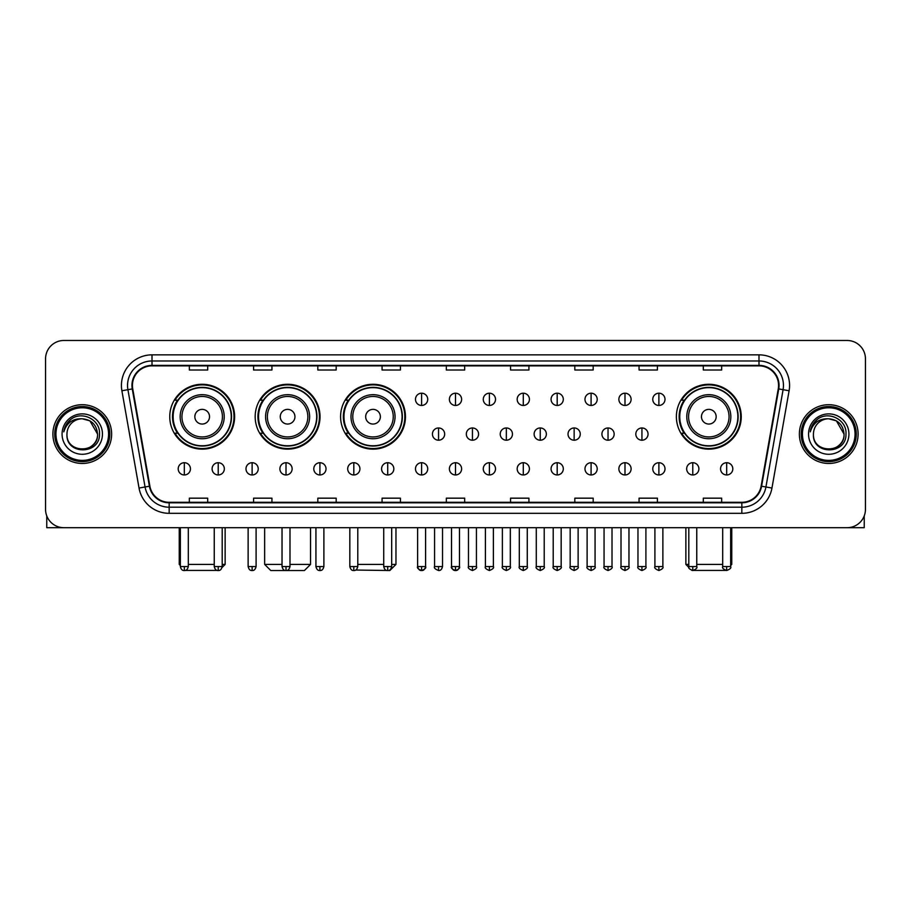 <?xml version="1.0" encoding="UTF-8"?>
<svg xmlns="http://www.w3.org/2000/svg" width="911" height="911" viewBox="0 0 911 911"><rect width="100%" height="100%" fill="white"/><g stroke="black" fill="none" stroke-linecap="round" stroke-linejoin="round"><path stroke-width="1.37" d="M676.383 416.703A32.432 32.432 0 0 0 708.815 449.134A32.432 32.432 0 0 0 741.247 416.703A32.432 32.432 0 0 0 708.815 384.283A32.432 32.432 0 0 0 676.383 416.703M340.589 416.703A32.432 32.432 0 0 0 373.02 449.134A32.432 32.432 0 0 0 405.452 416.703A32.432 32.432 0 0 0 373.02 384.283A32.432 32.432 0 0 0 340.589 416.703M255.171 416.703A32.432 32.432 0 0 0 287.603 449.134A32.432 32.432 0 0 0 320.034 416.703A32.432 32.432 0 0 0 287.603 384.283A32.432 32.432 0 0 0 255.171 416.703M169.753 416.703A32.432 32.432 0 0 0 202.185 449.134A32.432 32.432 0 0 0 234.617 416.703A32.432 32.432 0 0 0 202.185 384.283A32.432 32.432 0 0 0 169.753 416.703M177.531 433.226A29.676 29.676 0 0 1 177.531 400.191M262.949 433.226A29.676 29.676 0 0 1 262.949 400.191M348.366 433.226A29.676 29.676 0 0 1 348.366 400.191M684.161 433.226A29.676 29.676 0 0 1 684.161 400.191M45.55 358.82L45.55 509.34A18.357 18.357 0 0 0 63.907 527.697L847.093 527.697A18.357 18.357 0 0 0 865.45 509.34L865.45 358.82A18.357 18.357 0 0 0 847.093 340.475L63.907 340.475A18.357 18.357 0 0 0 45.55 358.82L45.55 509.34M52.895 434.08A29.368 29.368 0 0 0 82.263 463.46A29.368 29.368 0 0 0 111.632 434.08A29.368 29.368 0 0 0 82.263 404.712A29.368 29.368 0 0 0 52.895 434.08A29.368 29.368 0 0 0 82.263 463.46A29.368 29.368 0 0 0 111.632 434.08A29.368 29.368 0 0 0 82.263 404.712A29.368 29.368 0 0 0 52.895 434.08M799.368 434.08A29.368 29.368 0 0 0 828.737 463.46A29.368 29.368 0 0 0 858.105 434.08A29.368 29.368 0 0 0 828.737 404.712A29.368 29.368 0 0 0 799.368 434.08A29.368 29.368 0 0 0 828.737 463.46A29.368 29.368 0 0 0 858.105 434.08A29.368 29.368 0 0 0 828.737 404.712A29.368 29.368 0 0 0 799.368 434.08M132.437 385.444A19.575 19.575 0 0 1 152.012 365.858L758.988 365.858A19.575 19.575 0 0 1 778.267 388.838L761.118 486.132A19.575 19.575 0 0 1 741.827 502.303L169.173 502.303A19.575 19.575 0 0 1 149.882 486.132L132.733 388.838A19.575 19.575 0 0 1 132.437 385.444M131.947 385.444A20.065 20.065 0 0 0 132.254 388.929L149.404 486.212A20.065 20.065 0 0 0 169.173 502.792L741.827 502.792A20.065 20.065 0 0 0 761.596 486.212L778.746 388.929A20.065 20.065 0 0 0 758.988 365.368L152.012 365.368A20.065 20.065 0 0 0 131.947 385.444M121.892 390.751A30.598 30.598 0 0 1 152.012 354.846L758.988 354.846A30.598 30.598 0 0 1 789.108 390.751L771.959 488.045A30.598 30.598 0 0 1 741.827 513.326L169.173 513.326A30.598 30.598 0 0 1 139.041 488.045L121.892 390.751L127.916 389.692A24.472 24.472 0 0 1 152.012 360.972L758.988 360.972A24.472 24.472 0 0 1 783.084 389.692L765.935 486.975A24.472 24.472 0 0 1 741.827 507.199L169.173 507.199A24.472 24.472 0 0 1 145.065 486.975L127.916 389.692A24.472 24.472 0 0 1 127.54 385.444M847.093 340.475L63.907 340.475M63.907 527.697L847.093 527.697M865.45 509.34L865.45 358.82M761.596 486.212L765.935 486.975L783.084 389.692L789.108 390.751M446.322 365.858L446.322 370.003L464.678 370.003L464.678 365.858M382.073 365.858L382.073 370.003L400.43 370.003L400.43 365.858M317.825 365.858L317.825 370.003L336.182 370.003L336.182 365.858M253.588 365.858L253.588 370.003L271.945 370.003L271.945 365.858M189.34 365.858L189.34 370.003L207.697 370.003L207.697 365.858M510.57 365.858L510.57 370.003L528.927 370.003L528.927 365.858M574.818 365.858L574.818 370.003L593.175 370.003L593.175 365.858M639.055 365.858L639.055 370.003L657.412 370.003L657.412 365.858M703.303 365.858L703.303 370.003L721.66 370.003L721.66 365.858M464.678 502.303L464.678 498.169L446.322 498.169L446.322 502.303M400.43 502.303L400.43 498.169L382.073 498.169L382.073 502.303M336.182 502.303L336.182 498.169L317.825 498.169L317.825 502.303M271.945 502.303L271.945 498.169L253.588 498.169L253.588 502.303M207.697 502.303L207.697 498.169L189.34 498.169L189.34 502.303M528.927 502.303L528.927 498.169L510.57 498.169L510.57 502.303M593.175 502.303L593.175 498.169L574.818 498.169L574.818 502.303M657.412 502.303L657.412 498.169L639.055 498.169L639.055 502.303M721.66 502.303L721.66 498.169L703.303 498.169L703.303 502.303M46.768 515.933L46.768 527.697L117.747 527.697M108.568 434.08A26.305 26.305 0 0 0 82.263 407.775A26.305 26.305 0 0 0 55.947 434.08A26.305 26.305 0 0 0 82.263 460.397A26.305 26.305 0 0 0 108.568 434.08M109.798 434.08A27.535 27.535 0 0 0 82.263 406.545A27.535 27.535 0 0 0 54.728 434.08A27.535 27.535 0 0 0 82.263 461.615A27.535 27.535 0 0 0 109.798 434.08M97.557 434.08C96.646 424.788 91.555 419.698 82.263 418.787L89.916 420.836L97.557 434.08L89.916 420.836L82.263 418.787L89.916 420.836L97.557 434.08L89.916 420.836L82.263 418.787L89.916 420.836L97.557 434.08C98.49 453.815 66.025 453.815 66.97 434.08C65.603 455.318 100.21 454.84 99.493 434.08C100.631 419.515 81.534 410.257 70.534 419.641C66.697 422.841 64.453 426.917 63.793 431.86C66.674 422.75 72.834 418.388 82.263 418.787L89.916 420.836L97.557 434.08C98.49 453.815 66.025 453.815 66.97 434.08C66.025 453.815 98.49 453.815 97.557 434.08C98.49 453.815 66.025 453.815 66.97 434.08C66.025 453.815 98.49 453.815 97.557 434.08C98.49 453.815 66.025 453.815 66.97 434.08C66.025 453.815 98.49 453.815 97.557 434.08C98.49 453.815 66.025 453.815 66.97 434.08C66.025 453.815 98.49 453.815 97.557 434.08C98.49 453.815 66.025 453.815 66.97 434.08C66.025 453.815 98.49 453.815 97.557 434.08C98.49 453.815 66.025 453.815 66.97 434.08C66.025 453.815 98.49 453.815 97.557 434.08C98.49 453.815 66.025 453.815 66.97 434.08A15.293 15.293 0 0 1 82.263 418.787L89.916 420.836L97.557 434.08C98.172 445.957 82.901 453.849 73.586 446.686M62.073 434.08A20.19 20.19 0 0 0 82.263 454.282A20.19 20.19 0 0 0 102.453 434.08A20.19 20.19 0 0 0 82.263 413.89A20.19 20.19 0 0 0 62.073 434.08M70.523 419.641L66.013 425.004M65.74 425.528L66.139 424.788L65.74 425.528M219.118 570.423L185.252 570.423M188.304 564.41L214.244 564.41M222.193 564.41L225.131 564.41L222.09 567.451M209.53 416.703A7.345 7.345 0 0 0 202.185 409.369A7.345 7.345 0 0 0 194.84 416.703A7.345 7.345 0 0 0 202.185 424.048A7.345 7.345 0 0 0 209.53 416.703M224.22 416.703A22.023 22.023 0 0 0 202.185 394.679A22.023 22.023 0 0 0 180.162 416.703A22.023 22.023 0 0 0 202.185 438.738A22.023 22.023 0 0 0 224.22 416.703A22.023 22.023 0 0 1 202.185 438.738A22.023 22.023 0 0 1 180.162 416.703M231.246 416.703A29.061 29.061 0 0 0 202.185 387.642A29.061 29.061 0 0 0 173.124 416.703A29.061 29.061 0 0 0 202.185 445.775A29.061 29.061 0 0 0 231.246 416.703M179.239 527.697L179.239 564.41L180.344 564.41M234.002 416.703A31.817 31.817 0 0 1 174.992 433.226L177.941 433.226A29.334 29.334 0 0 0 221.601 438.703A29.334 29.334 0 0 0 221.601 394.714A29.334 29.334 0 0 0 177.941 400.191L174.992 400.191A31.817 31.817 0 0 1 234.002 416.703M289.994 564.41L310.549 564.41L304.433 570.525L270.783 570.525L264.657 564.41L282.034 564.41M294.948 416.703A7.345 7.345 0 0 0 287.603 409.369A7.345 7.345 0 0 0 280.258 416.703A7.345 7.345 0 0 0 287.603 424.048A7.345 7.345 0 0 0 294.948 416.703M309.626 416.703A22.023 22.023 0 0 0 287.603 394.679A22.023 22.023 0 0 0 265.579 416.703A22.023 22.023 0 0 0 287.603 438.738A22.023 22.023 0 0 0 309.626 416.703A22.023 22.023 0 0 1 287.603 438.738A22.023 22.023 0 0 1 265.579 416.703M316.664 416.703A29.061 29.061 0 0 0 287.603 387.642A29.061 29.061 0 0 0 258.542 416.703A29.061 29.061 0 0 0 287.603 445.775A29.061 29.061 0 0 0 316.664 416.703M319.419 416.703A31.817 31.817 0 0 1 260.409 433.226L263.359 433.226A29.334 29.334 0 0 0 307.018 438.703A29.334 29.334 0 0 0 307.018 394.714A29.334 29.334 0 0 0 263.359 400.191L260.409 400.191A31.817 31.817 0 0 1 319.419 416.703M391.684 564.41L395.966 564.41L389.851 570.525L355.711 570.047M357.784 564.41L383.725 564.41M380.365 416.703A7.345 7.345 0 0 0 373.02 409.369A7.345 7.345 0 0 0 365.675 416.703A7.345 7.345 0 0 0 373.02 424.048A7.345 7.345 0 0 0 380.365 416.703M395.044 416.703A22.023 22.023 0 0 0 373.02 394.679A22.023 22.023 0 0 0 350.997 416.703A22.023 22.023 0 0 0 373.02 438.738A22.023 22.023 0 0 0 395.044 416.703A22.023 22.023 0 0 1 373.02 438.738A22.023 22.023 0 0 1 350.997 416.703M402.081 416.703A29.061 29.061 0 0 0 373.02 387.642A29.061 29.061 0 0 0 343.959 416.703A29.061 29.061 0 0 0 373.02 445.775A29.061 29.061 0 0 0 402.081 416.703M404.837 416.703A31.817 31.817 0 0 1 345.827 433.226L348.776 433.226A29.334 29.334 0 0 0 392.436 438.703A29.334 29.334 0 0 0 392.436 394.714A29.334 29.334 0 0 0 348.776 400.191L345.827 400.191A31.817 31.817 0 0 1 404.837 416.703M725.748 570.423L691.882 570.423M696.756 564.41L722.696 564.41M730.656 564.41L731.761 564.41L730.656 565.515M716.16 416.703A7.345 7.345 0 0 0 708.815 409.369A7.345 7.345 0 0 0 701.47 416.703A7.345 7.345 0 0 0 708.815 424.048A7.345 7.345 0 0 0 716.16 416.703M730.838 416.703A22.023 22.023 0 0 0 708.815 394.679A22.023 22.023 0 0 0 686.78 416.703A22.023 22.023 0 0 0 708.815 438.738A22.023 22.023 0 0 0 730.838 416.703A22.023 22.023 0 0 1 708.815 438.738A22.023 22.023 0 0 1 686.78 416.703M737.876 416.703A29.061 29.061 0 0 0 708.815 387.642A29.061 29.061 0 0 0 679.754 416.703A29.061 29.061 0 0 0 708.815 445.775A29.061 29.061 0 0 0 737.876 416.703M685.869 527.697L685.869 564.41L688.807 564.41M740.632 416.703A31.817 31.817 0 0 1 681.622 433.226L684.571 433.226A29.334 29.334 0 0 0 728.219 438.703A29.334 29.334 0 0 0 728.219 394.714A29.334 29.334 0 0 0 684.571 400.191L681.622 400.191A31.817 31.817 0 0 1 740.632 416.703M421.599 393.21A6.115 6.115 0 0 0 415.484 399.325A6.115 6.115 0 0 0 421.599 405.452A6.115 6.115 0 0 0 427.726 399.325A6.115 6.115 0 0 0 421.599 393.21L421.599 405.452A6.115 6.115 0 0 0 427.726 399.325A6.115 6.115 0 0 0 421.599 393.21M455.5 393.21A6.115 6.115 0 0 0 449.385 399.325A6.115 6.115 0 0 0 455.5 405.452A6.115 6.115 0 0 0 461.615 399.325A6.115 6.115 0 0 0 455.5 393.21L455.5 405.452A6.115 6.115 0 0 0 461.615 399.325A6.115 6.115 0 0 0 455.5 393.21M489.401 393.21A6.115 6.115 0 0 0 483.274 399.325A6.115 6.115 0 0 0 489.401 405.452A6.115 6.115 0 0 0 495.516 399.325A6.115 6.115 0 0 0 489.401 393.21L489.401 405.452A6.115 6.115 0 0 0 495.516 399.325A6.115 6.115 0 0 0 489.401 393.21M523.29 393.21A6.115 6.115 0 0 0 517.175 399.325A6.115 6.115 0 0 0 523.29 405.452A6.115 6.115 0 0 0 529.416 399.325A6.115 6.115 0 0 0 523.29 393.21L523.29 405.452A6.115 6.115 0 0 0 529.416 399.325A6.115 6.115 0 0 0 523.29 393.21M557.19 393.21A6.115 6.115 0 0 0 551.075 399.325A6.115 6.115 0 0 0 557.19 405.452A6.115 6.115 0 0 0 563.305 399.325A6.115 6.115 0 0 0 557.19 393.21L557.19 405.452A6.115 6.115 0 0 0 563.305 399.325A6.115 6.115 0 0 0 557.19 393.21M591.091 393.21A6.115 6.115 0 0 0 584.976 399.325A6.115 6.115 0 0 0 591.091 405.452A6.115 6.115 0 0 0 597.206 399.325A6.115 6.115 0 0 0 591.091 393.21L591.091 405.452A6.115 6.115 0 0 0 597.206 399.325A6.115 6.115 0 0 0 591.091 393.21M624.992 393.21A6.115 6.115 0 0 0 618.865 399.325A6.115 6.115 0 0 0 624.992 405.452A6.115 6.115 0 0 0 631.107 399.325A6.115 6.115 0 0 0 624.992 393.21L624.992 405.452A6.115 6.115 0 0 0 631.107 399.325A6.115 6.115 0 0 0 624.992 393.21M658.881 393.21A6.115 6.115 0 0 0 652.766 399.325A6.115 6.115 0 0 0 658.881 405.452A6.115 6.115 0 0 0 665.007 399.325A6.115 6.115 0 0 0 658.881 393.21L658.881 405.452A6.115 6.115 0 0 0 665.007 399.325A6.115 6.115 0 0 0 658.881 393.21M438.555 427.965A6.115 6.115 0 0 0 432.429 434.08A6.115 6.115 0 0 0 438.555 440.207A6.115 6.115 0 0 0 444.67 434.08A6.115 6.115 0 0 0 438.555 427.965L438.555 440.207A6.115 6.115 0 0 0 444.67 434.08A6.115 6.115 0 0 0 438.555 427.965M472.445 427.965A6.115 6.115 0 0 0 466.33 434.08A6.115 6.115 0 0 0 472.445 440.207A6.115 6.115 0 0 0 478.571 434.08A6.115 6.115 0 0 0 472.445 427.965L472.445 440.207A6.115 6.115 0 0 0 478.571 434.08A6.115 6.115 0 0 0 472.445 427.965M506.345 427.965A6.115 6.115 0 0 0 500.23 434.08A6.115 6.115 0 0 0 506.345 440.207A6.115 6.115 0 0 0 512.46 434.08A6.115 6.115 0 0 0 506.345 427.965L506.345 440.207A6.115 6.115 0 0 0 512.46 434.08A6.115 6.115 0 0 0 506.345 427.965M540.246 427.965A6.115 6.115 0 0 0 534.119 434.08A6.115 6.115 0 0 0 540.246 440.207A6.115 6.115 0 0 0 546.361 434.08A6.115 6.115 0 0 0 540.246 427.965L540.246 440.207A6.115 6.115 0 0 0 546.361 434.08A6.115 6.115 0 0 0 540.246 427.965M574.146 427.965A6.115 6.115 0 0 0 568.02 434.08A6.115 6.115 0 0 0 574.146 440.207A6.115 6.115 0 0 0 580.261 434.08A6.115 6.115 0 0 0 574.146 427.965L574.146 440.207A6.115 6.115 0 0 0 580.261 434.08A6.115 6.115 0 0 0 574.146 427.965M608.036 427.965A6.115 6.115 0 0 0 601.92 434.08A6.115 6.115 0 0 0 608.036 440.207A6.115 6.115 0 0 0 614.162 434.08A6.115 6.115 0 0 0 608.036 427.965L608.036 440.207A6.115 6.115 0 0 0 614.162 434.08A6.115 6.115 0 0 0 608.036 427.965M641.936 427.965A6.115 6.115 0 0 0 635.821 434.08A6.115 6.115 0 0 0 641.936 440.207A6.115 6.115 0 0 0 648.051 434.08A6.115 6.115 0 0 0 641.936 427.965L641.936 440.207A6.115 6.115 0 0 0 648.051 434.08A6.115 6.115 0 0 0 641.936 427.965M184.318 462.72A6.115 6.115 0 0 0 178.203 468.835A6.115 6.115 0 0 0 184.318 474.961A6.115 6.115 0 0 0 190.445 468.835A6.115 6.115 0 0 0 184.318 462.72L184.318 474.961A6.115 6.115 0 0 0 190.445 468.835A6.115 6.115 0 0 0 184.318 462.72M218.219 462.72A6.115 6.115 0 0 0 212.104 468.835A6.115 6.115 0 0 0 218.219 474.961A6.115 6.115 0 0 0 224.334 468.835A6.115 6.115 0 0 0 218.219 462.72L218.219 474.961A6.115 6.115 0 0 0 224.334 468.835A6.115 6.115 0 0 0 218.219 462.72M252.119 462.72A6.115 6.115 0 0 0 245.993 468.835A6.115 6.115 0 0 0 252.119 474.961A6.115 6.115 0 0 0 258.234 468.835A6.115 6.115 0 0 0 252.119 462.72L252.119 474.961A6.115 6.115 0 0 0 258.234 468.835A6.115 6.115 0 0 0 252.119 462.72M286.008 462.72A6.115 6.115 0 0 0 279.893 468.835A6.115 6.115 0 0 0 286.008 474.961A6.115 6.115 0 0 0 292.135 468.835A6.115 6.115 0 0 0 286.008 462.72L286.008 474.961A6.115 6.115 0 0 0 292.135 468.835A6.115 6.115 0 0 0 286.008 462.72M319.909 462.72A6.115 6.115 0 0 0 313.794 468.835A6.115 6.115 0 0 0 319.909 474.961A6.115 6.115 0 0 0 326.024 468.835A6.115 6.115 0 0 0 319.909 462.72L319.909 474.961A6.115 6.115 0 0 0 326.024 468.835A6.115 6.115 0 0 0 319.909 462.72M353.81 462.72A6.115 6.115 0 0 0 347.695 468.835A6.115 6.115 0 0 0 353.81 474.961A6.115 6.115 0 0 0 359.925 468.835A6.115 6.115 0 0 0 353.81 462.72L353.81 474.961A6.115 6.115 0 0 0 359.925 468.835A6.115 6.115 0 0 0 353.81 462.72M387.71 462.72A6.115 6.115 0 0 0 381.584 468.835A6.115 6.115 0 0 0 387.71 474.961A6.115 6.115 0 0 0 393.825 468.835A6.115 6.115 0 0 0 387.71 462.72L387.71 474.961A6.115 6.115 0 0 0 393.825 468.835A6.115 6.115 0 0 0 387.71 462.72M421.599 462.72A6.115 6.115 0 0 0 415.484 468.835A6.115 6.115 0 0 0 421.599 474.961A6.115 6.115 0 0 0 427.726 468.835A6.115 6.115 0 0 0 421.599 462.72L421.599 474.961A6.115 6.115 0 0 0 427.726 468.835A6.115 6.115 0 0 0 421.599 462.72M455.5 462.72A6.115 6.115 0 0 0 449.385 468.835A6.115 6.115 0 0 0 455.5 474.961A6.115 6.115 0 0 0 461.615 468.835A6.115 6.115 0 0 0 455.5 462.72L455.5 474.961A6.115 6.115 0 0 0 461.615 468.835A6.115 6.115 0 0 0 455.5 462.72M489.401 462.72A6.115 6.115 0 0 0 483.274 468.835A6.115 6.115 0 0 0 489.401 474.961A6.115 6.115 0 0 0 495.516 468.835A6.115 6.115 0 0 0 489.401 462.72L489.401 474.961A6.115 6.115 0 0 0 495.516 468.835A6.115 6.115 0 0 0 489.401 462.72M523.29 462.72A6.115 6.115 0 0 0 517.175 468.835A6.115 6.115 0 0 0 523.29 474.961A6.115 6.115 0 0 0 529.416 468.835A6.115 6.115 0 0 0 523.29 462.72L523.29 474.961A6.115 6.115 0 0 0 529.416 468.835A6.115 6.115 0 0 0 523.29 462.72M557.19 462.72A6.115 6.115 0 0 0 551.075 468.835A6.115 6.115 0 0 0 557.19 474.961A6.115 6.115 0 0 0 563.305 468.835A6.115 6.115 0 0 0 557.19 462.72L557.19 474.961A6.115 6.115 0 0 0 563.305 468.835A6.115 6.115 0 0 0 557.19 462.72M591.091 462.72A6.115 6.115 0 0 0 584.976 468.835A6.115 6.115 0 0 0 591.091 474.961A6.115 6.115 0 0 0 597.206 468.835A6.115 6.115 0 0 0 591.091 462.72L591.091 474.961A6.115 6.115 0 0 0 597.206 468.835A6.115 6.115 0 0 0 591.091 462.72M624.992 462.72A6.115 6.115 0 0 0 618.865 468.835A6.115 6.115 0 0 0 624.992 474.961A6.115 6.115 0 0 0 631.107 468.835A6.115 6.115 0 0 0 624.992 462.72L624.992 474.961A6.115 6.115 0 0 0 631.107 468.835A6.115 6.115 0 0 0 624.992 462.72M658.881 462.72A6.115 6.115 0 0 0 652.766 468.835A6.115 6.115 0 0 0 658.881 474.961A6.115 6.115 0 0 0 665.007 468.835A6.115 6.115 0 0 0 658.881 462.72L658.881 474.961A6.115 6.115 0 0 0 665.007 468.835A6.115 6.115 0 0 0 658.881 462.72M692.781 462.72A6.115 6.115 0 0 0 686.666 468.835A6.115 6.115 0 0 0 692.781 474.961A6.115 6.115 0 0 0 698.896 468.835A6.115 6.115 0 0 0 692.781 462.72L692.781 474.961A6.115 6.115 0 0 0 698.896 468.835A6.115 6.115 0 0 0 692.781 462.72M726.682 462.72A6.115 6.115 0 0 0 720.555 468.835A6.115 6.115 0 0 0 726.682 474.961A6.115 6.115 0 0 0 732.797 468.835A6.115 6.115 0 0 0 726.682 462.72L726.682 474.961A6.115 6.115 0 0 0 732.797 468.835A6.115 6.115 0 0 0 726.682 462.72M864.232 515.933L864.232 527.697L793.253 527.697M855.053 434.08A26.305 26.305 0 0 0 828.737 407.775A26.305 26.305 0 0 0 802.432 434.08A26.305 26.305 0 0 0 828.737 460.397A26.305 26.305 0 0 0 855.053 434.08M856.272 434.08A27.535 27.535 0 0 0 828.737 406.545A27.535 27.535 0 0 0 801.202 434.08A27.535 27.535 0 0 0 828.737 461.615A27.535 27.535 0 0 0 856.272 434.08M813.443 434.08A15.293 15.293 0 0 1 828.737 418.787L836.389 420.836L844.03 434.08L836.389 420.836L828.737 418.787L836.389 420.836L844.03 434.08L836.389 420.836L828.737 418.787L836.389 420.836L844.03 434.08L836.389 420.836L828.737 418.787L836.389 420.836L844.03 434.08C844.975 453.815 812.51 453.815 813.443 434.08C812.077 455.318 846.683 454.84 845.966 434.08C847.105 419.515 828.008 410.257 817.008 419.641C813.17 422.841 810.927 426.917 810.266 431.86C813.147 422.75 819.308 418.388 828.737 418.787L836.389 420.836L844.03 434.08C844.975 453.815 812.51 453.815 813.443 434.08C812.51 453.815 844.975 453.815 844.03 434.08C844.975 453.815 812.51 453.815 813.443 434.08C812.51 453.815 844.975 453.815 844.03 434.08C844.975 453.815 812.51 453.815 813.443 434.08C812.51 453.815 844.975 453.815 844.03 434.08C844.975 453.815 812.51 453.815 813.443 434.08C812.51 453.815 844.975 453.815 844.03 434.08C844.975 453.815 812.51 453.815 813.443 434.08C812.51 453.815 844.975 453.815 844.03 434.08C844.645 445.957 829.374 453.849 820.059 446.686M828.737 418.787C838.029 419.698 843.13 424.788 844.03 434.08M808.547 434.08A20.19 20.19 0 0 0 828.737 454.282A20.19 20.19 0 0 0 848.927 434.08A20.19 20.19 0 0 0 828.737 413.89A20.19 20.19 0 0 0 808.547 434.08M817.008 419.641L812.498 425.004M812.213 425.528L812.623 424.788L812.213 425.528M758.988 354.846L758.988 365.368M127.916 389.692L132.254 388.929M169.173 513.326L169.173 502.792M741.827 502.792L741.827 513.326M139.041 488.045L149.404 486.212M778.746 388.929L783.084 389.692M152.012 354.846L152.012 365.368M765.935 486.975L771.959 488.045M222.421 416.703A20.236 20.236 0 0 0 202.185 396.467A20.236 20.236 0 0 0 181.949 416.703A20.236 20.236 0 0 0 202.185 436.938A20.236 20.236 0 0 0 222.421 416.703M307.838 416.703A20.236 20.236 0 0 0 287.603 396.467A20.236 20.236 0 0 0 267.367 416.703A20.236 20.236 0 0 0 287.603 436.938A20.236 20.236 0 0 0 307.838 416.703M393.256 416.703A20.236 20.236 0 0 0 373.02 396.467A20.236 20.236 0 0 0 352.785 416.703A20.236 20.236 0 0 0 373.02 436.938A20.236 20.236 0 0 0 393.256 416.703M729.051 416.703A20.236 20.236 0 0 0 708.815 396.467A20.236 20.236 0 0 0 688.579 416.703A20.236 20.236 0 0 0 708.815 436.938A20.236 20.236 0 0 0 729.051 416.703M438.555 566.551L434.57 566.551C433.773 567.826 435.094 569.147 438.555 570.525L438.555 566.551L442.53 566.551L442.53 527.697M472.445 566.551L468.47 566.551C467.662 567.826 468.994 569.147 472.445 570.525L472.445 566.551L476.43 566.551L476.43 527.697M506.345 566.551L502.371 566.551C501.562 567.826 502.883 569.147 506.345 570.525L506.345 566.551L510.319 566.551L510.319 527.697M540.246 566.551L536.272 566.551C535.463 567.826 536.784 569.147 540.246 570.525L540.246 566.551L544.22 566.551L544.22 527.697M574.146 566.551L570.161 566.551C569.352 567.826 570.685 569.147 574.146 570.525L574.146 566.551L578.121 566.551L578.121 527.697M608.036 566.551L604.061 566.551C603.253 567.826 604.585 569.147 608.036 570.525L608.036 566.551L612.01 566.551L612.01 527.697M641.936 566.551L637.962 566.551C637.153 567.826 638.474 569.147 641.936 570.525L641.936 566.551L645.91 566.551L645.91 527.697M184.318 566.551L180.344 566.551C181.038 569.386 182.359 570.719 184.318 570.525L184.318 566.551L188.304 566.551L188.304 527.697M218.219 566.551L214.244 566.551C214.939 569.386 216.26 570.719 218.219 570.525L218.219 566.551L222.193 566.551L222.193 527.697M252.119 566.551L248.134 566.551C248.828 569.386 250.161 570.719 252.119 570.525L252.119 566.551L256.093 566.551L256.093 527.697M286.008 566.551L282.034 566.551C282.729 569.386 284.061 570.719 286.008 570.525L286.008 566.551L289.994 566.551L289.994 527.697M319.909 566.551L315.935 566.551C316.629 569.386 317.95 570.719 319.909 570.525L319.909 566.551L323.883 566.551L323.883 527.697M353.81 566.551L349.835 566.551C350.53 569.386 351.851 570.719 353.81 570.525L353.81 566.551L357.784 566.551L357.784 527.697M387.71 566.551L383.725 566.551C384.419 569.386 385.752 570.719 387.71 570.525L387.71 566.551L391.684 566.551L391.684 527.697M421.599 566.551L417.625 566.551C416.817 567.826 418.149 569.147 421.599 570.525L421.599 566.551L425.585 566.551C426.382 567.826 425.061 569.147 421.599 570.525C419.641 570.719 418.32 569.386 417.625 566.551L417.625 527.697M455.5 566.551L451.526 566.551C450.717 567.826 452.038 569.147 455.5 570.525L455.5 566.551L459.474 566.551C460.283 567.826 458.962 569.147 455.5 570.525C453.541 570.719 452.22 569.386 451.526 566.551L451.526 527.697M489.401 566.551L485.415 566.551C484.618 567.826 485.939 569.147 489.401 570.525L489.401 566.551L493.375 566.551L493.375 527.697L493.375 566.551C494.183 567.826 492.851 569.147 489.401 570.525M523.29 566.551L519.316 566.551L519.316 527.697L519.316 566.551C518.507 567.826 519.839 569.147 523.29 570.525L523.29 566.551L527.275 566.551L527.275 527.697M557.19 566.551L553.216 566.551C552.408 567.826 553.729 569.147 557.19 570.525L557.19 566.551L561.165 566.551L561.165 527.697M591.091 566.551L587.117 566.551C586.308 567.826 587.629 569.147 591.091 570.525L591.091 566.551L595.065 566.551L595.065 527.697M624.992 566.551L621.006 566.551C620.197 567.826 621.53 569.147 624.992 570.525L624.992 566.551L628.966 566.551L628.966 527.697M658.881 566.551L654.907 566.551C654.098 567.826 655.43 569.147 658.881 570.525L658.881 566.551L662.866 566.551L662.866 527.697M692.781 566.551L688.807 566.551C687.999 567.826 689.32 569.147 692.781 570.525L692.781 566.551L696.756 566.551L696.756 527.697M726.682 566.551L722.696 566.551C721.899 567.826 723.22 569.147 726.682 570.525L726.682 566.551L730.656 566.551L730.656 527.697M225.131 527.697L225.131 564.41M180.344 565.515L179.239 564.41M310.549 527.697L310.549 564.41M264.657 527.697L264.657 564.41M395.966 527.697L395.966 564.41M731.761 527.697L731.761 564.41M688.91 567.451L685.869 564.41M434.57 566.551L434.57 527.697M442.53 566.551C441.835 569.386 440.514 570.719 438.555 570.525M468.47 566.551L468.47 527.697M476.43 566.551C477.227 567.826 475.906 569.147 472.445 570.525M502.371 566.551L502.371 527.697M510.319 566.551C511.128 567.826 509.807 569.147 506.345 570.525M536.272 566.551L536.272 527.697M544.22 566.551C545.029 567.826 543.696 569.147 540.246 570.525M570.161 566.551L570.161 527.697M578.121 566.551C578.929 567.826 577.597 569.147 574.146 570.525M604.061 566.551L604.061 527.697M612.01 566.551C612.818 567.826 611.497 569.147 608.036 570.525M637.962 566.551L637.962 527.697M645.91 566.551C646.719 567.826 645.398 569.147 641.936 570.525M180.344 566.551L180.344 527.697M188.304 566.551C187.609 569.386 186.277 570.719 184.318 570.525M214.244 566.551L214.244 527.697M222.193 566.551C221.498 569.386 220.177 570.719 218.219 570.525M248.134 566.551L248.134 527.697M256.093 566.551C255.399 569.386 254.078 570.719 252.119 570.525M282.034 566.551L282.034 527.697M289.994 566.551C289.299 569.386 287.967 570.719 286.008 570.525M315.935 566.551L315.935 527.697M323.883 566.551C323.189 569.386 321.868 570.719 319.909 570.525M349.835 566.551L349.835 527.697M357.784 566.551C357.089 569.386 355.768 570.719 353.81 570.525M383.725 566.551L383.725 527.697M391.684 566.551C390.99 569.386 389.657 570.719 387.71 570.525M421.599 570.525C423.558 570.719 424.89 569.386 425.585 566.551L425.585 527.697M455.5 570.525C457.459 570.719 458.78 569.386 459.474 566.551L459.474 527.697M485.415 566.551L485.415 527.697M527.275 566.551C528.084 567.826 526.752 569.147 523.29 570.525M553.216 566.551L553.216 527.697M561.165 566.551C561.973 567.826 560.652 569.147 557.19 570.525M587.117 566.551L587.117 527.697M595.065 566.551C595.874 567.826 594.553 569.147 591.091 570.525M621.006 566.551L621.006 527.697M628.966 566.551C629.774 567.826 628.442 569.147 624.992 570.525M654.907 566.551L654.907 527.697M662.866 566.551C663.663 567.826 662.343 569.147 658.881 570.525M688.807 566.551L688.807 527.697M696.756 566.551C697.564 567.826 696.243 569.147 692.781 570.525M722.696 566.551L722.696 527.697M730.656 566.551C731.465 567.826 730.132 569.147 726.682 570.525"/></g></svg>
